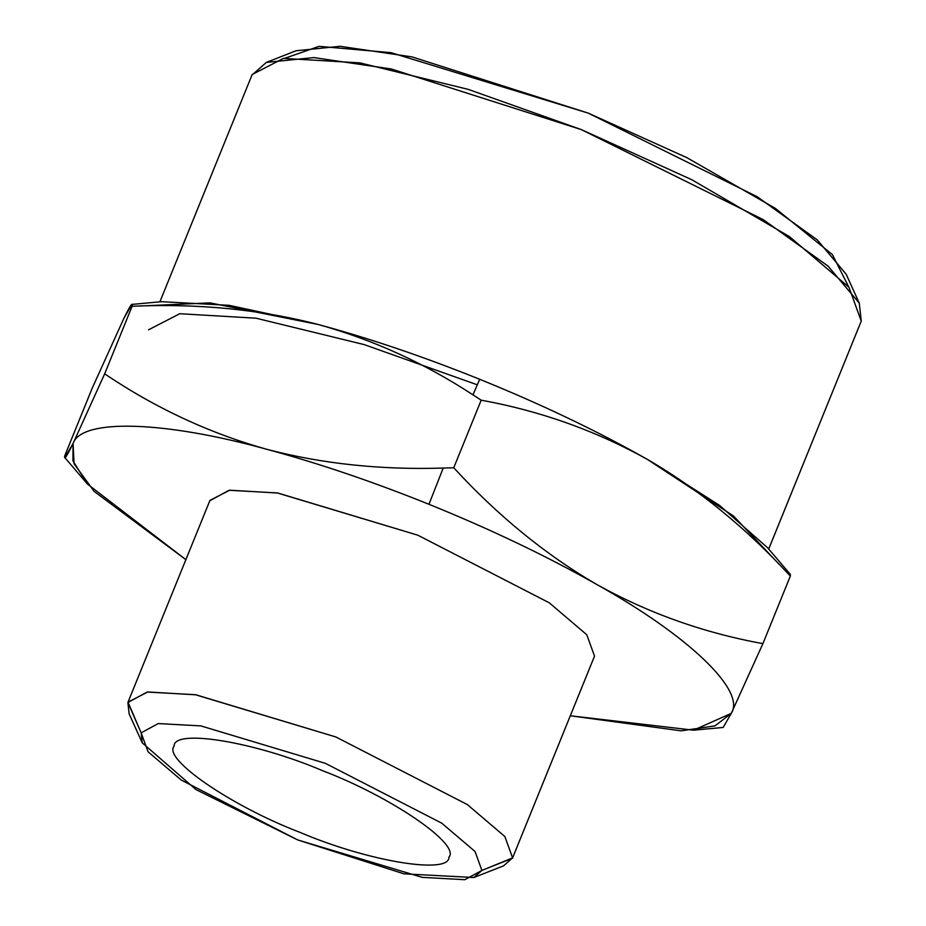 <?xml version="1.0" encoding="UTF-8"?>
<svg xmlns="http://www.w3.org/2000/svg" width="926" height="926" viewBox="0 0 926 926"><rect width="100%" height="100%" fill="white"/><g stroke="black" fill="none" stroke-linecap="round" stroke-linejoin="round"><path stroke-width="1.39" d="M131.897 304.411L161.552 301.679L229.162 305.337L318.301 324.517C369.81 338.441 423.61 356.695 479.714 379.301L472.943 394.835L479.714 379.301C541.305 404.257 597.201 430.96 647.424 459.423C595.881 430.729 540.46 410.994 481.184 400.182L453.74 467.769C498.014 515.909 545.657 554.79 596.668 584.422C546.444 555.959 490.548 529.244 428.958 504.288L443.207 468.058L428.958 504.288C372.854 481.694 319.053 463.428 267.545 449.504C319.053 463.428 372.854 481.694 428.958 504.288C490.548 529.244 546.444 555.959 596.668 584.422C545.657 554.79 498.014 515.909 453.74 467.769L443.207 468.058C380.968 470.014 322.422 463.833 267.545 449.504C164.469 420.855 81.442 418.297 73.061 443.519L74.068 463.787L94.163 491.417L185.883 559.663L87.484 484.09L72.946 460.893L73.061 443.519C66.649 456.599 63.882 460.697 64.751 455.789L92.195 388.214L123.806 318.521L131.897 304.411L132.105 306.251C198.071 303.346 260.137 309.434 318.301 324.517C372.97 339.68 424.513 363.131 472.943 394.835L481.184 400.182L453.74 467.769L443.207 468.058C380.968 470.014 322.422 463.833 267.545 449.504C209.924 433.461 155.637 408.227 104.673 373.826L73.061 443.519C81.442 418.297 164.469 420.855 267.545 449.504C209.924 433.461 155.637 408.227 104.673 373.826L73.061 443.519L64.797 457.56L64.751 455.789L92.195 388.214L123.806 318.521C130.23 305.43 132.997 301.344 132.105 306.251C198.071 303.346 260.137 309.434 318.301 324.517C372.97 339.68 424.513 363.131 472.943 394.835L481.184 400.182C540.46 410.994 595.881 430.729 647.424 459.423C698.54 489.148 746.182 528.028 790.341 576.076L790.272 574.282L767.608 547.775L719.571 505.422L647.424 459.423C698.54 489.148 746.182 528.028 790.341 576.076L762.897 643.651C703.482 632.805 648.073 613.058 596.668 584.422C688.701 635.745 746.171 690.784 731.285 713.344L762.897 643.651C703.482 632.805 648.073 613.058 596.668 584.422C688.701 635.745 746.171 690.784 731.285 713.344L762.897 643.651L790.341 576.076L790.306 574.305M132.105 306.251L104.673 373.826L132.105 306.251M174.204 745.87L174.1 746.136C173.486 728.368 255.206 741.9 322.699 770.745C391.2 796.823 460.639 844.327 448.971 857.129C449.596 874.896 367.877 861.365 300.371 832.52C231.882 806.442 162.432 758.938 174.1 746.136C162.432 758.938 231.882 806.442 300.371 832.52C367.877 861.365 449.596 874.896 448.971 857.129L448.867 857.395M142.268 742.872L129.119 713.853L127.881 702.521L141.169 732.836L158.219 723.565L200.849 725.903L325.373 763.337L441.795 823.202L475.038 851.503L481.914 870.44L464.852 879.7L422.221 877.362L297.697 839.928L181.276 780.062L148.033 751.762L141.169 732.836L127.881 702.521L147.13 692.058L195.27 694.697L335.86 736.969L467.306 804.555L504.844 836.514L512.599 857.881L481.914 870.44L473.857 877.512L403.956 873.831L297.697 839.928L195.953 789.577L142.268 742.872L141.169 732.836L158.219 723.565L200.849 725.903L325.373 763.337L441.795 823.202L475.038 851.503L481.914 870.44L512.599 857.881L503.512 865.879L473.857 877.512M723.16 727.454L731.285 713.344L693.539 730.186L570.312 715.775L681.131 730.834L714.988 725.88L731.285 713.344M512.46 858.252L594.527 656.106L512.46 858.252L485.363 869.016M594.527 656.106L586.771 634.738L549.234 602.78L417.8 535.193L277.939 493.049L229.694 490.201L209.947 500.376L128.019 702.151L147.755 691.977L196.011 694.824L335.86 736.969L467.306 804.555L504.844 836.514L512.599 857.881L594.527 656.106L586.771 634.738L549.234 602.78L417.8 535.193L277.198 492.921L229.069 490.282L209.808 500.746M138.888 727.628L128.019 702.151M140.011 306.02L210.017 302.883L318.301 324.517C369.81 338.441 423.61 356.695 479.714 379.301C541.305 404.257 597.201 430.96 647.424 459.423L733.485 516.002L779.368 564.582M768.696 549.037L861.249 321.114L768.707 549.049L861.249 321.114L848.968 287.268L789.519 236.662L691.757 179.702L581.354 129.617L468.186 89.359L359.878 62.875L283.46 58.373L252.196 74.485L159.885 301.83M148.519 329.83L179.737 313.717L256.027 318.197L364.219 344.611L477.307 384.811M251.976 75.075L266.364 62.401L313.856 57.586L391.351 68.999L581.354 129.617L763.29 219.647L828.122 266.179L859.282 303.161L861.249 321.114M266.375 62.401L296.019 50.768L340.074 46.3L411.989 56.891L588.265 113.134L757.074 196.659L817.218 239.834L846.132 274.154L859.282 303.161M174.1 746.136C173.486 728.368 255.206 741.9 322.699 770.745C391.2 796.823 460.639 844.327 448.971 857.129M285.104 58.176L319.111 46.346L390.992 52.655L588.265 113.134L686.733 157.594L775.328 208.35L832.381 254.581L848.795 287.072M64.797 457.56L87.484 484.09M723.194 727.454L693.539 730.186"/></g></svg>
